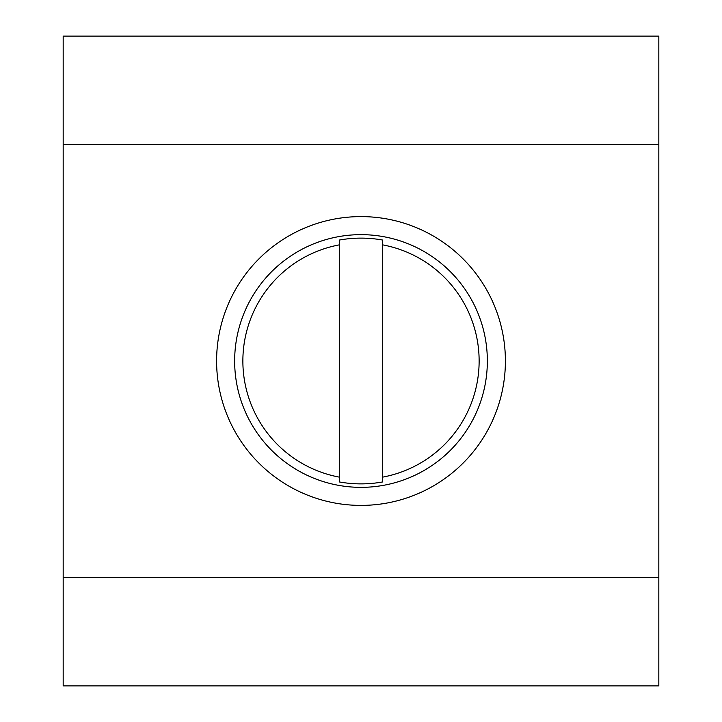 <?xml version="1.0" encoding="UTF-8"?>
<svg xmlns="http://www.w3.org/2000/svg" width="722" height="722" viewBox="0 0 722 722"><rect width="100%" height="100%" fill="white"/><g stroke="black" fill="none" stroke-linecap="round" stroke-linejoin="round"><path stroke-width="1.08" d="M361 505.4A144.4 144.4 0 0 1 216.6 361A144.4 144.4 0 0 1 361 216.6A144.4 144.4 0 0 1 505.4 361A144.4 144.4 0 0 1 361 505.4M63.175 144.4L63.175 36.1L658.825 36.1L658.825 144.4L63.175 144.4L63.175 685.9L658.825 685.9L658.825 144.4M382.66 244.866L382.66 240.047A122.875 122.875 0 0 0 339.34 240.047L339.34 244.866A118.137 118.137 0 0 0 339.34 477.134L339.34 481.953A122.875 122.875 0 0 0 382.66 481.953L382.66 244.866A118.137 118.137 0 0 1 382.66 477.134M361 487.35A126.35 126.35 0 0 1 234.65 361A126.35 126.35 0 0 1 361 234.65A126.35 126.35 0 0 1 487.35 361A126.35 126.35 0 0 1 361 487.35M339.34 477.134L339.34 244.866M63.175 577.6L658.825 577.6"/></g></svg>
